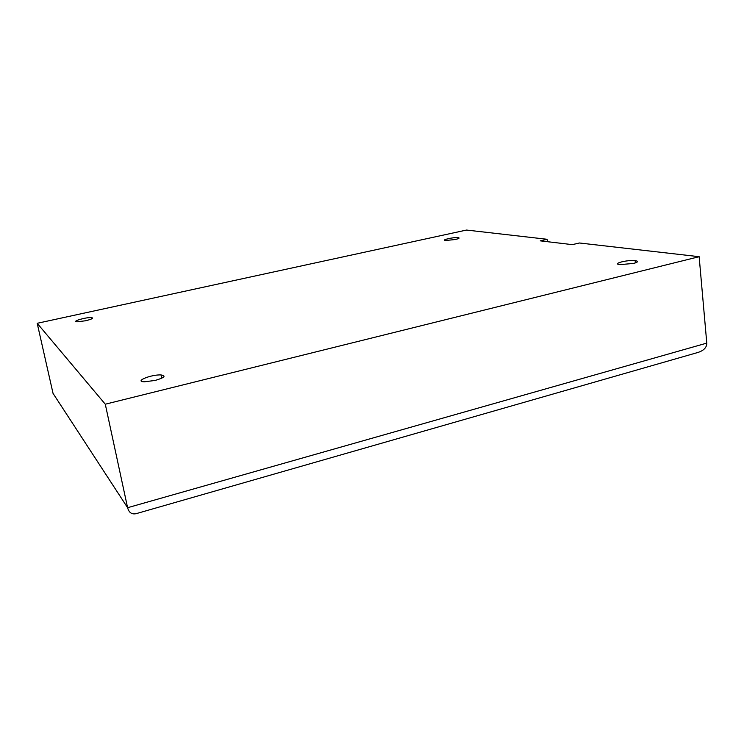 <?xml version="1.0" encoding="UTF-8"?>
<svg xmlns="http://www.w3.org/2000/svg" width="744" height="744" viewBox="0 0 744 744"><rect width="100%" height="100%" fill="white"/><g stroke="black" fill="none" stroke-linecap="round" stroke-linejoin="round"><path stroke-width="1.12" d="M547.156 239.289L540.284 240.851L572.303 244.637L579.427 242.99L699.146 256.699L105.285 404.206L37.2 323.305L466.534 230.054L547.156 239.289L547.435 241.698M633.544 263.423C638.203 262.121 638.743 261.191 635.162 260.632C627.239 259.675 611.27 263.86 620.012 264.632L633.544 263.423M155.152 380.444C164.443 377.682 166.433 375.86 161.104 374.957C151.516 374.297 133.697 381.477 144.317 381.802L155.152 380.444M455.263 239.522C459.094 238.592 460.052 237.959 458.146 237.624C453.691 237.057 440.457 240.07 445.535 240.507L455.263 239.522M85.532 320.776C91.996 319.167 93.967 318.097 91.419 317.586C86.127 317.111 71.005 321.529 77.06 321.808L85.532 320.776M699.146 256.699L706.781 343.114L127.596 507.706C128.963 512.681 131.855 514.653 136.273 513.63L697.863 352.479C703.564 350.675 706.549 347.699 706.8 343.561L706.781 343.114M105.285 404.206L127.596 507.706L53.038 393.381L37.2 323.305M635.162 260.632L635.395 262.892M161.104 374.957L161.764 378.212M458.146 237.624L458.285 238.647M91.419 317.586L91.698 318.869"/></g></svg>
